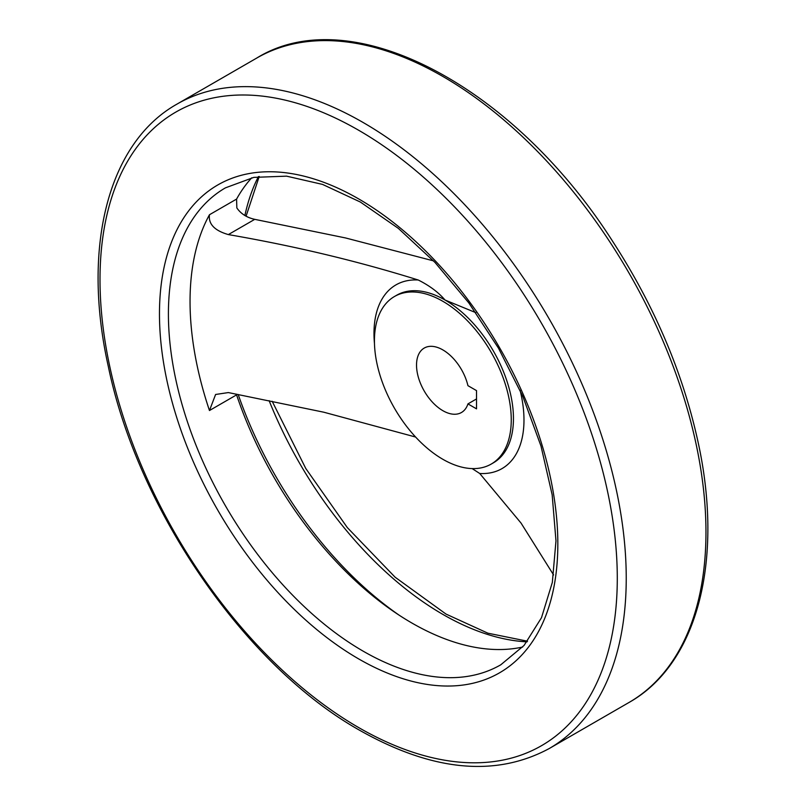 <?xml version="1.0" encoding="UTF-8"?>
<svg xmlns="http://www.w3.org/2000/svg" width="806" height="806" viewBox="0 0 806 806"><rect width="100%" height="100%" fill="white"/><g stroke="black" fill="none" stroke-linecap="round" stroke-linejoin="round"><path stroke-width="1.21" d="M433.487 260.862L345.542 237.951L254.746 219.343C246.878 217.61 240.903 213.802 236.843 207.938L236.581 199.082A275.36 158.984 60 0 1 251.754 177.794M415.614 437.033L323.79 412.209L228.35 392.572L215.605 394.477L209.469 410.526A275.36 158.984 -120 0 1 209.469 214.739C208.25 224.008 214.547 230.617 228.35 234.586C294.563 246.011 357.854 261.144 418.243 280.004C429.467 285.616 438.404 292.286 445.043 300.023L475.862 312.678M553.591 574.95L521.049 523.084L479.721 473.485L472.155 468.588M522.661 647.027A275.36 158.984 60 0 1 411.866 623.008A275.36 158.984 60 0 1 236.581 394.869L236.349 394.134M476.527 408.854L476.527 390.618L467.943 385.671A37.207 21.48 60 0 0 424.238 348.061A37.207 21.48 60 0 0 424.238 391.031A37.207 21.48 60 0 0 461.445 412.511A37.207 21.48 60 0 0 467.943 403.897L476.527 408.854M442.847 459.289A96.75 55.856 -120 0 0 491.217 464.075A96.75 55.856 -120 0 0 491.217 352.363A96.75 55.856 -120 0 0 394.466 296.507A96.75 55.856 -120 0 0 379.636 374.024A96.75 55.856 -120 0 0 442.847 459.289M467.943 403.897L476.527 398.94M228.35 234.586L254.746 219.343M269.123 400.663A286.704 165.532 -120 0 0 442.847 614.384A286.704 165.532 -120 0 0 527.023 641.858M258.414 176.605A286.704 165.532 -120 0 0 244.883 215.514M238.183 394.497A286.704 165.532 -120 0 0 399.041 615.109M491.217 464.075L493.413 462.805A96.75 55.856 -120 0 0 508.243 385.278A96.75 55.856 -120 0 0 445.043 300.023A96.75 55.856 -120 0 0 396.673 295.238L394.466 296.507M479.721 473.485A106.06 61.236 -120 0 0 520.092 390.265M418.243 280.004A106.06 61.236 -120 0 0 374.478 343.628M209.469 214.739L236.581 199.082M209.469 410.526L236.581 394.869M363.123 651.147A275.36 158.984 -120 0 0 500.798 664.789L524.051 645.455L541.491 617.708L552.332 582.406L555.979 540.866L552.16 494.793L540.977 446.03L522.852 396.502L498.481 348.162L468.8 302.875L434.968 262.413L398.325 228.36L360.332 202.024L322.551 184.413L286.553 176.151L253.809 177.38L225.438 187.848A275.36 158.984 -120 0 0 183.234 408.501A275.36 158.984 -120 0 0 363.123 651.147M358.65 658.895A281.687 162.631 -120 0 0 531.144 413.488A281.687 162.631 -120 0 0 186.146 214.315A281.687 162.631 -120 0 0 358.65 658.895M358.65 727.556A365.783 211.182 -120 0 0 582.637 408.894A365.783 211.182 -120 0 0 134.652 150.248A365.783 211.182 -120 0 0 358.65 727.556M549.168 748.572A372.11 214.839 -120 0 0 549.178 318.904A372.11 214.839 -120 0 0 177.068 104.065C107.923 142.803 81.678 247.513 108.316 366.468C138.028 510.47 245.77 666.532 359.96 730.458C432.459 771.352 495.529 777.387 549.168 748.572L628.892 702.54A372.11 214.839 -120 0 0 628.902 272.871A372.11 214.839 -120 0 0 256.792 58.032L177.068 104.065M628.892 702.54C698.036 663.812 724.282 559.102 697.643 440.147C682.45 371.737 654.27 305.706 613.104 242.042C513.976 85.97 351.204 -0.453 256.792 58.032M527.527 641.213L487.882 633.184L446.01 614.071L395.142 577.227L347.346 527.618L305.766 468.467L272.176 401.277M259.22 176.484L246.082 216.199"/></g></svg>
